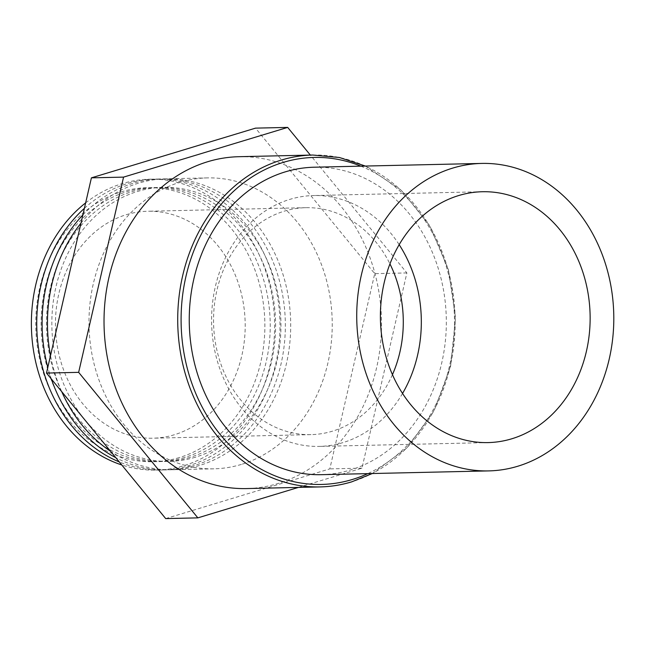 <?xml version="1.0" encoding="UTF-8"?>
<svg xmlns="http://www.w3.org/2000/svg" width="646" height="646" viewBox="0 0 646 646"><rect width="100%" height="100%" fill="white"/><g stroke="black" fill="none" stroke-linecap="round" stroke-linejoin="round"><path stroke-width="0.48" stroke-dasharray="3.23 2.42" d="M179.289 457.586A137.049 114.544 -91.3 0 1 39.487 358.296A137.049 114.544 -91.3 0 1 121.351 191.862A137.049 114.544 -91.3 0 1 261.154 291.152A137.049 114.544 -91.3 0 1 179.289 457.586M85.652 202.868A145.503 121.609 -91.3 0 1 122.247 183.609A145.503 121.609 -91.3 0 1 270.674 289.02A145.503 121.609 -91.3 0 1 183.755 465.718A145.503 121.609 -91.3 0 1 121.771 464.967M184.651 457.465A137.049 114.544 -91.3 0 1 44.849 358.175A137.049 114.544 -91.3 0 1 126.713 191.741A137.049 114.544 -91.3 0 1 266.515 291.031A137.049 114.544 -91.3 0 1 184.651 457.465M84.392 208.335A145.503 121.609 -91.3 0 1 127.609 183.488A145.503 121.609 -91.3 0 1 276.036 288.899A145.503 121.609 -91.3 0 1 189.117 465.596A145.503 121.609 -91.3 0 1 119.284 461.938M190.013 457.344A137.049 114.544 -91.3 0 1 50.21 358.054A137.049 114.544 -91.3 0 1 132.075 191.62A137.049 114.544 -91.3 0 1 271.877 290.91A137.049 114.544 -91.3 0 1 190.013 457.344M82.866 214.948A145.503 121.609 -91.3 0 1 132.963 183.367A145.503 121.609 -91.3 0 1 281.39 288.778A145.503 121.609 -91.3 0 1 194.478 465.475A145.503 121.609 -91.3 0 1 115.787 457.667M51.357 379.008A145.503 121.609 -91.3 0 1 47.812 367.364M195.367 457.223A137.049 114.544 -91.3 0 1 55.564 357.932A137.049 114.544 -91.3 0 1 137.428 191.499A137.049 114.544 -91.3 0 1 277.231 290.789A137.049 114.544 -91.3 0 1 195.367 457.223M80.984 223.128A145.503 121.609 -91.3 0 1 138.325 183.246A145.503 121.609 -91.3 0 1 165.796 178.837A145.503 121.609 -91.3 0 1 289.489 304.977A145.503 121.609 -91.3 0 1 199.832 465.354A145.503 121.609 -91.3 0 1 172.361 469.763A145.503 121.609 -91.3 0 1 110.539 451.255M61.758 391.71A145.503 121.609 -91.3 0 1 50.517 355.591M241.37 464.417A145.503 121.609 -91.3 0 1 213.899 468.826A145.503 121.609 -91.3 0 1 90.198 342.687A145.503 121.609 -91.3 0 1 179.854 182.309A145.503 121.609 -91.3 0 1 207.326 177.9A145.503 121.609 -91.3 0 1 331.027 304.04A145.503 121.609 -91.3 0 1 241.37 464.417M239.02 156.695A165.982 138.728 -91.3 0 1 380.131 300.6A165.982 138.728 -91.3 0 1 277.853 483.547A165.982 138.728 -91.3 0 1 246.514 488.578M314.319 167.209A153.78 128.53 -91.3 0 1 445.054 300.527A153.78 128.53 -91.3 0 1 350.302 470.022A153.78 128.53 -91.3 0 1 321.264 474.681M402.539 393.462A125.461 104.862 -91.3 0 1 342.969 442.599A125.461 104.862 -91.3 0 1 319.285 446.402A125.461 104.862 -91.3 0 1 212.623 337.632A125.461 104.862 -91.3 0 1 289.933 199.348A125.461 104.862 -91.3 0 1 313.625 195.544A125.461 104.862 -91.3 0 1 399.18 244.672M392.445 374.656A113.502 94.865 -91.3 0 1 332.407 431.189A113.502 94.865 -91.3 0 1 310.976 434.629A113.502 94.865 -91.3 0 1 214.488 336.227A113.502 94.865 -91.3 0 1 284.426 211.121A113.502 94.865 -91.3 0 1 305.857 207.681A113.502 94.865 -91.3 0 1 389.95 263.915M126.333 214.69A113.502 94.865 -91.3 0 1 147.764 211.25A113.502 94.865 -91.3 0 1 244.253 309.652A113.502 94.865 -91.3 0 1 174.315 434.758A113.502 94.865 -91.3 0 1 152.884 438.198A113.502 94.865 -91.3 0 1 56.396 339.796A113.502 94.865 -91.3 0 1 126.333 214.69M298.436 487.407L361.97 468.156L406.883 272.927L310.355 155.088M165.699 518.593L329.815 468.883L374.728 273.654L255.525 128.134M406.883 272.927L374.728 273.654M361.97 468.156L329.815 468.883M360.831 166.151A163.543 136.686 -91.3 0 1 454.445 317.856A163.543 136.686 -91.3 0 1 367.776 473.631M312.704 155.032A165.982 138.728 -91.3 0 1 453.815 298.936A165.982 138.728 -91.3 0 1 351.537 481.884M213.899 468.826L172.361 469.763M482.433 191.733L313.625 195.544M305.857 207.681L147.764 211.25M310.976 434.629L152.884 438.198M488.093 442.591L319.285 446.402M372.29 473.526L407.093 447.775L433.967 410.985L450.593 366.379L455.551 317.84L448.413 269.568L429.792 225.761L401.287 190.223L365.345 166.054M207.326 177.9L165.796 178.837"/><path stroke-width="0.97" d="M121.771 464.967A145.503 121.609 -91.3 0 1 33.003 347.193A145.503 121.609 -91.3 0 1 85.652 202.868M119.284 461.938A145.503 121.609 -91.3 0 1 38.356 347.031A145.503 121.609 -91.3 0 1 84.392 208.335M115.787 457.667A145.503 121.609 -91.3 0 1 51.357 379.008M47.812 367.364A145.503 121.609 -91.3 0 1 82.866 214.948M110.539 451.255A145.503 121.609 -91.3 0 1 61.758 391.71M50.517 355.591A145.503 121.609 -91.3 0 1 80.984 223.128M246.514 488.578A165.982 138.728 -91.3 0 1 105.403 344.673A165.982 138.728 -91.3 0 1 207.681 161.726A165.982 138.728 -91.3 0 1 239.02 156.695L312.704 155.032A165.982 138.728 -91.3 0 0 281.373 160.063A165.982 138.728 -91.3 0 0 179.095 343.01A165.982 138.728 -91.3 0 0 320.198 486.914L246.514 488.578M517.769 466.242A153.78 128.53 -91.3 0 1 488.739 470.902A153.78 128.53 -91.3 0 1 358.005 337.583A153.78 128.53 -91.3 0 1 452.757 168.081A153.78 128.53 -91.3 0 1 481.795 163.422A153.78 128.53 -91.3 0 1 612.521 296.74A153.78 128.53 -91.3 0 1 517.769 466.242M488.739 470.902L321.264 474.681A153.78 128.53 -91.3 0 1 190.53 341.363A153.78 128.53 -91.3 0 1 285.29 171.86A153.78 128.53 -91.3 0 1 314.319 167.209L481.795 163.422M399.18 244.672A125.461 104.862 -91.3 0 1 402.539 393.462M458.749 195.528A125.461 104.862 -91.3 0 1 482.433 191.733A125.461 104.862 -91.3 0 1 589.095 300.503A125.461 104.862 -91.3 0 1 511.785 438.787A125.461 104.862 -91.3 0 1 488.093 442.591A125.461 104.862 -91.3 0 1 381.439 333.82A125.461 104.862 -91.3 0 1 458.749 195.528M389.95 263.915A113.502 94.865 -91.3 0 1 392.445 374.656M310.355 155.088L287.68 127.407L123.556 177.117L78.651 372.346L197.854 517.866L298.436 487.407M287.68 127.407L255.525 128.134L91.409 177.844L46.496 373.073L165.699 518.593L197.854 517.866M78.651 372.346L46.496 373.073M123.556 177.117L91.409 177.844M351.537 481.884A165.982 138.728 -91.3 0 1 320.198 486.914C330.881 486.664 341.395 484.976 351.731 481.851L372.29 473.526M367.776 473.631A163.543 136.686 -91.3 0 1 352.361 479.485A163.543 136.686 -91.3 0 1 185.531 361.009A163.543 136.686 -91.3 0 1 283.223 162.396A163.543 136.686 -91.3 0 1 360.831 166.151M365.345 166.054L339.457 157.511L312.704 155.032"/></g></svg>
